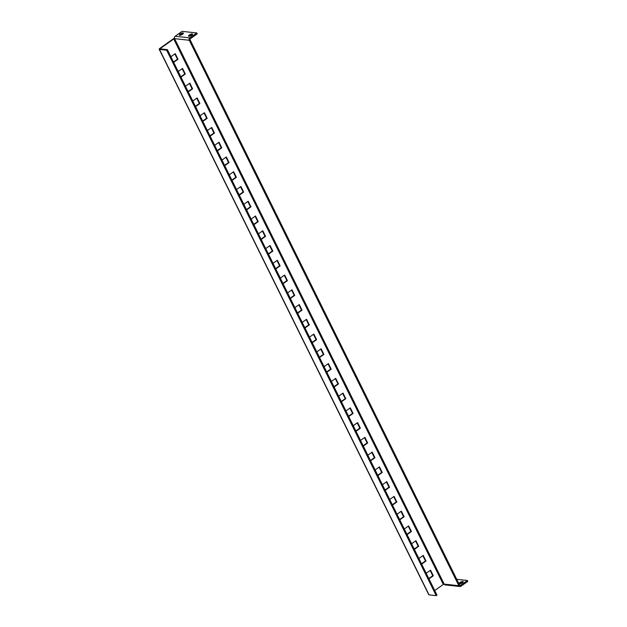 <?xml version="1.0" encoding="UTF-8"?>
<svg xmlns="http://www.w3.org/2000/svg" width="627" height="627" viewBox="0 0 627 627"><rect width="100%" height="100%" fill="white"/><g stroke="black" fill="none" stroke-linecap="round" stroke-linejoin="round"><path stroke-width="0.94" d="M459.481 583.823A2.257 0.721 -26.3 0 0 461.927 583.039A2.257 0.721 -26.3 0 0 463.173 581.637A2.257 0.721 -26.3 0 0 462.82 581.448A2.257 0.721 -26.3 0 0 460.375 582.24A2.257 0.721 -26.3 0 0 459.129 583.635A2.257 0.721 -26.3 0 0 459.481 583.823M188.884 36.303A2.257 0.721 -26.3 0 0 191.329 35.52A2.257 0.721 -26.3 0 0 192.575 34.117A2.257 0.721 -26.3 0 0 192.215 33.936A2.257 0.721 -26.3 0 0 189.769 34.72A2.257 0.721 -26.3 0 0 188.523 36.115A2.257 0.721 -26.3 0 0 188.884 36.303M179.706 35.3A2.257 0.721 -26.3 0 0 182.151 34.509A2.257 0.721 -26.3 0 0 183.397 33.113A2.257 0.721 -26.3 0 0 183.037 32.925A2.257 0.721 -26.3 0 0 180.592 33.709A2.257 0.721 -26.3 0 0 179.346 35.112A2.257 0.721 -26.3 0 0 179.706 35.3M173.679 62.347L178.029 59.259L175.254 53.648L170.905 56.743M180.968 77.105L185.318 74.017L182.551 68.406L178.201 71.502M188.265 91.863L192.614 88.775L189.84 83.164L185.49 86.26M195.553 106.621L199.903 103.533L197.137 97.922L192.787 101.018M202.85 121.379L207.2 118.291L204.426 112.68L200.076 115.776M210.147 136.137L214.497 133.049L211.722 127.438L207.372 130.534M217.436 150.895L221.786 147.807L219.019 142.196L214.669 145.292M224.732 165.653L229.082 162.565L226.308 156.954L221.958 160.05M232.029 180.411L236.379 177.323L233.605 171.712L229.255 174.808M239.318 195.169L243.668 192.081L240.901 186.47L236.551 189.566M246.615 209.927L250.965 206.839L248.19 201.228L243.84 204.324M253.911 224.685L258.253 221.597L255.487 215.986L251.137 219.082M261.2 239.443L265.55 236.355L262.776 230.744L258.434 233.832M268.497 254.201L272.847 251.113L270.072 245.502L265.723 248.59M275.786 268.959L280.136 265.872L277.369 260.26L273.019 263.348M283.083 283.717L287.432 280.63L284.658 275.018L280.308 278.106M290.379 298.476L294.729 295.388L291.955 289.776L287.605 292.864M297.668 313.234L302.018 310.146L299.251 304.534L294.902 307.622M304.965 327.992L309.315 324.904L306.54 319.292L302.19 322.38M312.262 342.75L316.611 339.662L313.837 334.05L309.487 337.138M319.551 357.508L323.9 354.42L321.134 348.808L316.784 351.896M326.847 372.266L331.197 369.17L328.423 363.566L324.073 366.654M334.136 387.024L338.486 383.928L335.719 378.324L331.369 381.412M341.433 401.782L345.783 398.686L343.008 393.082L338.658 396.17M348.73 416.54L353.079 413.444L350.305 407.84L345.955 410.928M356.018 431.298L360.368 428.202L357.602 422.598L353.252 425.686M363.315 446.056L367.665 442.96L364.89 437.356L360.541 440.444M370.612 460.814L374.962 457.718L372.187 452.114L367.837 455.202M377.901 475.572L382.251 472.476L379.484 466.872L375.134 469.96M385.197 490.33L389.547 487.234L386.773 481.63L382.423 484.718M392.486 505.088L396.836 501.992L394.07 496.388L389.72 499.476M399.783 519.846L404.133 516.75L401.358 511.146L397.009 514.234M407.08 534.604L411.43 531.508L408.655 525.904L404.305 528.992M414.369 549.362L418.718 546.266L415.952 540.662L411.602 543.75M421.665 564.12L426.015 561.024L423.241 555.42L418.891 558.508M428.962 578.878L433.312 575.782L430.537 570.178L426.188 573.266M160.606 48.906L160.387 48.459L173.726 38.984L443.305 584.435L434.723 590.532M174.87 53.922L177.472 59.197L173.507 62.018M182.159 68.68L184.769 73.955L180.803 76.776M189.456 83.438L192.066 88.713L188.1 91.534M196.753 98.196L199.355 103.471L195.389 106.284M204.041 112.954L206.651 118.229L202.686 121.042M211.338 127.712L213.94 132.987L209.982 135.8M218.635 142.47L221.237 147.745L217.271 150.558M225.924 157.228L228.534 162.503L224.568 165.316M233.22 171.986L235.823 177.261L231.865 180.074M240.509 186.744L243.119 192.019L239.153 194.832M247.806 201.502L250.416 206.777L246.45 209.59M255.103 216.26L257.705 221.535L253.739 224.348M262.392 231.018L265.002 236.293L261.036 239.106M269.688 245.776L272.29 251.051L268.332 253.864M276.985 260.534L279.587 265.809L275.621 268.622M284.274 275.292L286.884 280.567L282.918 283.38M291.571 290.05L294.173 295.325L290.215 298.138M298.86 304.808L301.469 310.083L297.504 312.897M306.156 319.566L308.766 324.841L304.8 327.655M313.453 334.324L316.055 339.599L312.089 342.413M320.742 349.082L323.352 354.357L319.386 357.171M328.039 363.84L330.648 369.115L326.683 371.929M335.335 378.598L337.937 383.873L333.972 386.687M342.624 393.356L345.234 398.631L341.268 401.445M349.921 408.114L352.523 413.389L348.565 416.203M357.21 422.872L359.82 428.147L355.854 430.961M364.506 437.63L367.116 442.905L363.151 445.719M371.803 452.388L374.405 457.663L370.447 460.477M379.092 467.146L381.702 472.421L377.736 475.235M386.389 481.904L388.999 487.179L385.033 489.993M393.685 496.662L396.288 501.937L392.322 504.751M400.974 511.42L403.584 516.695L399.618 519.509M408.271 526.178L410.873 531.453L406.915 534.267M415.568 540.936L418.17 546.211L414.204 549.025M422.857 555.694L425.467 560.969L421.501 563.783M430.153 570.452L432.755 575.727L428.797 578.541M159.195 49.274L428.774 594.725A1.74 0.556 153.7 0 0 429.048 594.866L436.212 595.65L166.633 50.199L159.47 49.415A1.74 0.556 -26.3 0 1 159.195 49.274A1.74 0.556 -26.3 0 1 159.838 48.404L173.17 38.921A1.74 0.556 -26.3 0 1 174.463 38.271M160.387 48.459L160.238 48.867L167.401 49.651L166.633 50.199M436.212 595.65L436.98 595.101L167.401 49.651M443.305 584.435L444.182 584.113L174.604 38.662L173.726 38.984M196.768 32.957L182.081 31.35L175.152 36.272A1.74 1.473 -83.7 0 0 174.604 38.662L189.291 40.269A1.74 1.473 96.3 0 1 189.84 37.879L196.768 32.957L197.199 33.842L190.279 38.764A0.698 0.588 96.3 0 0 190.059 39.72L459.638 585.171A0.698 0.588 96.3 0 0 460.437 585.399L459.74 585.32M189.291 40.269L458.87 585.72A1.74 1.473 96.3 0 0 460.876 586.284L467.805 581.362L467.366 580.477L460.437 585.399M459.959 586.535L445.28 584.928A1.74 1.473 -83.7 0 1 444.182 584.113L458.87 585.72M462.844 582.35A2.257 0.721 -26.3 0 0 459.889 583.808M456.738 579.317L467.366 580.477M189.291 36.288A2.257 0.721 153.7 0 1 192.246 34.83M180.114 35.284A2.257 0.721 153.7 0 1 183.068 33.827M433.312 575.782L432.755 575.727M426.015 561.024L425.467 560.969M418.718 546.266L418.17 546.211M411.43 531.508L410.873 531.453M404.133 516.75L403.584 516.695M396.836 501.992L396.288 501.937M389.547 487.234L388.999 487.179M382.251 472.476L381.702 472.421M374.962 457.718L374.405 457.663M367.665 442.96L367.116 442.905M360.368 428.202L359.82 428.147M353.079 413.444L352.523 413.389M345.783 398.686L345.234 398.631M338.486 383.928L337.937 383.873M331.197 369.17L330.648 369.115M323.9 354.42L323.352 354.357M316.611 339.662L316.055 339.599M309.315 324.904L308.766 324.841M302.018 310.146L301.469 310.083M294.729 295.388L294.173 295.325M287.432 280.63L286.884 280.567M280.136 265.872L279.587 265.809M272.847 251.113L272.29 251.051M265.55 236.355L265.002 236.293M258.253 221.597L257.705 221.535M250.965 206.839L250.416 206.777M243.668 192.081L243.119 192.019M236.379 177.323L235.823 177.261M229.082 162.565L228.534 162.503M221.786 147.807L221.237 147.745M214.497 133.049L213.94 132.987M207.2 118.291L206.651 118.229M199.903 103.533L199.355 103.471M192.614 88.775L192.066 88.713M185.318 74.017L184.769 73.955M178.029 59.259L177.472 59.197M429.048 594.866L159.47 49.415M189.84 37.879L175.152 36.272"/></g></svg>
